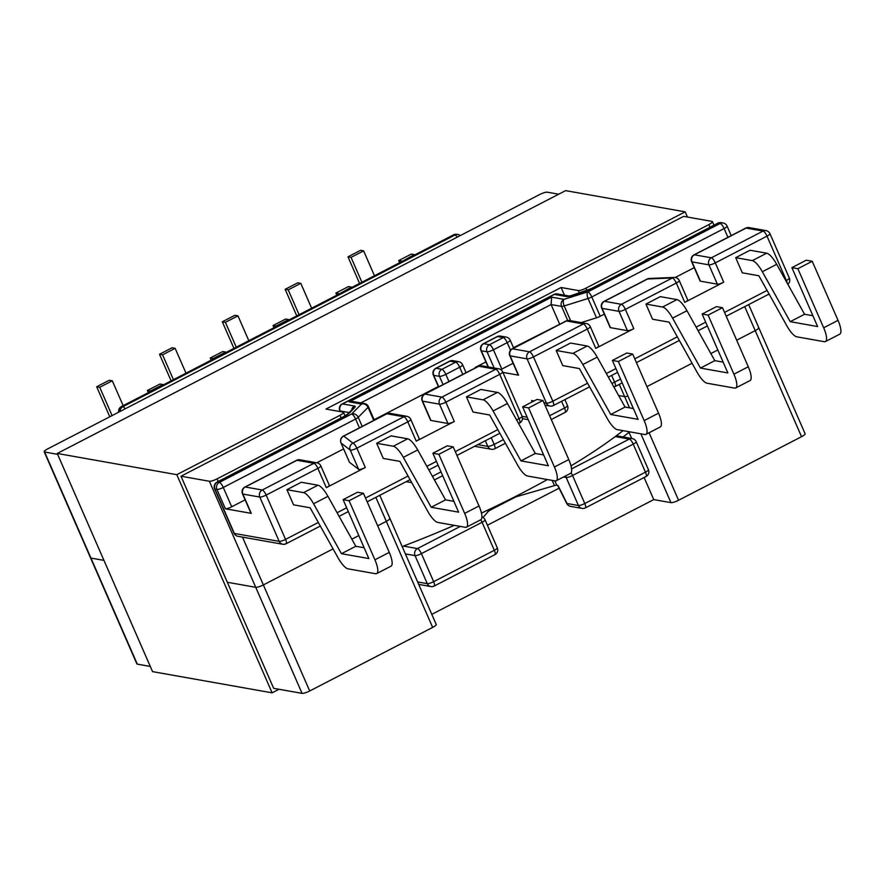 <?xml version="1.0" encoding="UTF-8"?>
<svg xmlns="http://www.w3.org/2000/svg" width="884" height="884" viewBox="0 0 884 884"><rect width="100%" height="100%" fill="white"/><g stroke="black" fill="none" stroke-linecap="round" stroke-linejoin="round"><path stroke-width="1.33" d="M326.307 487.659L317.864 468.343A5.282 1.105 -23.6 0 0 320.837 465.901L329.279 485.217A5.282 1.105 156.4 0 1 326.307 487.659L365.302 467.503A5.282 1.105 156.4 0 1 358.948 469.492A5.282 1.105 156.4 0 1 358.672 469.382L349.512 462.343A5.282 1.105 156.4 0 1 349.423 462.244A5.282 1.105 156.4 0 1 349.412 462.111M233.951 348.384L222.326 321.787L225.398 322.328L236.249 347.191M210.226 358.031L213.221 358.561L225.785 352.064L222.79 351.534L210.226 358.031L211.154 360.164M109.793 416.773L96.676 386.75L109.24 380.253L112.301 380.805L123.163 405.657M112.102 415.591L99.737 387.303L96.676 386.75M147.396 390.507L150.391 391.037L162.954 384.54L159.971 384.01L147.396 390.507L148.335 392.64M112.301 380.805L99.737 387.303M273.057 325.544L276.04 326.074L288.615 319.577L285.62 319.047L273.057 325.544L273.985 327.677M542.964 400.485L536.986 399.424L522.621 406.85L548.356 465.746L520.952 460.884L493.084 410.961A16.697 4.884 -117.3 0 0 483.073 399.833L466.432 396.883L473.05 412.032L489.637 414.972L517.505 464.896A16.697 4.884 -117.3 0 0 527.516 476.023L555.053 480.907A16.697 4.884 -117.3 0 0 556.18 480.774A16.697 4.884 -117.3 0 0 554.412 466.995L568.777 459.569L542.964 400.485L528.599 407.911L522.621 406.85M453.216 446.884L447.238 445.823L432.873 453.249L458.608 512.145L431.193 507.283L403.336 457.359A16.697 4.884 -117.3 0 0 393.314 446.232L376.672 443.282L383.291 458.431L399.888 461.371L427.745 511.306A16.697 4.884 -117.3 0 0 437.757 522.422L465.293 527.306A16.697 4.884 -117.3 0 0 466.432 527.184A16.697 4.884 -117.3 0 0 464.664 513.394L479.029 505.968L453.216 446.884L438.851 454.31L432.873 453.249M363.457 493.294L357.479 492.233L343.114 499.659L349.092 500.72L374.915 559.804L389.269 552.378L363.457 493.294L349.092 500.72M483.073 399.833L497.438 392.408L480.786 389.457L466.432 396.883M393.314 446.232L407.679 438.807L391.037 435.856L376.672 443.282M317.931 485.217A16.697 4.884 62.7 0 1 327.942 496.344L313.577 503.758A16.697 4.884 -117.3 0 0 303.566 492.642L317.931 485.217L301.278 482.255L286.924 489.681L293.543 504.83L310.129 507.781L337.997 557.705A16.697 4.884 -117.3 0 0 348.009 568.832L375.545 573.716A16.697 4.884 -117.3 0 0 376.672 573.583A16.697 4.884 -117.3 0 0 374.915 559.804M416.242 441.171L407.8 421.856A5.282 1.105 -23.6 0 0 410.773 419.403L419.215 438.718A5.282 1.105 156.4 0 1 416.242 441.171L454.299 421.491A5.282 1.105 156.4 0 1 447.945 423.48L430.972 420.475A5.282 1.105 156.4 0 1 430.618 420.265L422.187 400.949A5.282 1.105 -23.6 0 0 422.541 401.159L430.972 420.475M374.109 419.723L438.342 386.518M359.434 427.834L355.6 419.06L223.276 487.46L231.718 506.786L245.122 499.847M316.803 462.796L343.611 448.928M231.718 506.786A5.282 1.105 156.4 0 1 225.365 508.764L251.288 513.372A5.282 1.105 156.4 0 1 250.934 513.162L242.503 493.847A5.282 1.105 -23.6 0 0 242.857 494.057L251.288 513.372M490.432 508.841L490.841 509.781L513.681 497.979A5.282 1.105 156.4 0 1 517.715 496.333L517.361 495.548M490.841 509.781A5.282 1.105 -23.6 0 0 488.101 511.648L487.493 510.245M483.051 517.494L488.101 511.648M563.473 477.006L566.191 477.493L578.434 505.515L566.998 503.493L557.981 485.471L556.787 485.25L554.876 480.874M552.191 480.399L554.467 485.603A5.282 1.105 156.4 0 1 556.787 485.25M554.467 485.603L517.715 496.333M475.349 367.91L475.912 367.611M560.279 323.997L513.471 347.677M485.913 361.921L475.161 367.479M559.528 323.864L551.086 304.549L360.816 402.916M349.158 401.844L353.235 401.568L364.484 403.568A5.282 4.928 -79.9 0 0 361.49 404.032L349.158 401.844L551.638 297.157L551.086 304.549L561.561 306.405L567.705 320.483M497.438 392.408A16.697 4.884 62.7 0 1 507.449 403.535L535.306 453.459L543.638 454.94M568.777 459.569A16.697 4.884 62.7 0 1 570.545 473.349L556.18 480.774M528.599 407.911L554.412 466.995M407.679 438.807A16.697 4.884 62.7 0 1 417.69 449.934L445.558 499.858L453.879 501.338M479.029 505.968A16.697 4.884 62.7 0 1 480.786 519.759L466.432 527.184M438.851 454.31L464.664 513.394M327.942 496.344L355.799 546.268L364.131 547.737M389.269 552.378A16.697 4.884 62.7 0 1 391.037 566.158L376.672 573.583M303.566 492.642L286.924 489.681M313.577 503.758L341.445 553.693L368.849 558.555L343.114 499.659M355.799 546.268L341.445 553.693M445.558 499.858L431.193 507.283M535.306 453.459L520.952 460.884M171.12 380.86L159.507 354.274L172.071 347.777L175.131 348.318L162.568 354.816L173.43 379.667M185.994 373.17L175.131 348.318M159.507 354.274L162.568 354.816M222.326 321.787L234.901 315.29L237.962 315.842L225.398 322.328M237.962 315.842L248.813 340.694M338.87 293.599L335.887 293.068L348.451 286.571L351.434 287.101L339.058 294.041M335.887 293.068L336.815 295.201M374.473 275.731L363.611 250.868L360.55 250.327L347.987 256.824L351.047 257.366L361.91 282.228M347.987 256.824L359.6 283.421M401.701 261.112L398.706 260.581L411.27 254.084L414.264 254.614L401.888 261.553M398.706 260.581L399.645 262.714M351.047 257.366L363.611 250.868M644.171 420.596L618.358 361.512L612.38 360.451L626.734 353.025L632.712 354.086L658.536 413.171L644.171 420.596A16.697 4.884 62.7 0 1 645.928 434.376A16.697 4.884 62.7 0 1 644.801 434.508L617.264 429.624A16.697 4.884 62.7 0 1 607.253 418.497L579.396 368.573L562.799 365.622L556.18 350.473L570.545 343.047L587.186 346.009L572.821 353.434L556.18 350.473M618.358 361.512L632.712 354.086M733.919 374.186L708.106 315.102L702.128 314.041L716.493 306.615L722.471 307.676L748.284 366.761L733.919 374.186A16.697 4.884 62.7 0 1 735.687 387.977A16.697 4.884 62.7 0 1 734.56 388.098L707.023 383.214A16.697 4.884 62.7 0 1 697.001 372.098L669.144 322.163L652.558 319.223L645.939 304.074L660.293 296.648L676.934 299.599L662.58 307.024L645.939 304.074M708.106 315.102L722.471 307.676M823.678 327.787L797.865 268.703L791.887 267.642L806.241 260.216L812.219 261.277L838.032 320.362L823.678 327.787A16.697 4.884 62.7 0 1 825.435 341.567A16.697 4.884 62.7 0 1 824.308 341.699L796.771 336.815A16.697 4.884 62.7 0 1 786.76 325.688L758.892 275.764L742.306 272.825L735.687 257.675L750.052 250.249L766.693 253.2L752.328 260.625L735.687 257.675M797.865 268.703L812.219 261.277M717.377 284.184L700.415 281.167L691.973 261.852L708.935 264.868L717.377 284.184A5.282 1.105 -23.6 0 0 723.731 282.195L684.735 302.35A5.282 1.105 -23.6 0 0 687.708 299.908L679.277 280.593A5.282 1.105 156.4 0 1 676.304 283.035L684.735 302.35M610.479 327.666L602.048 308.35A5.282 1.105 156.4 0 1 601.695 308.14L610.126 327.456A5.282 1.105 -23.6 0 0 610.479 327.666L627.452 330.671A5.282 1.105 -23.6 0 0 633.806 328.682L595.75 348.362A5.282 1.105 -23.6 0 0 598.722 345.92L590.28 326.594A5.282 1.105 156.4 0 1 587.308 329.047L595.75 348.362M502.908 372.407L518.577 375.181L510.134 355.865L527.096 358.871L546.456 403.192L543.947 402.739M566.047 321.014A5.282 1.547 62.7 0 1 566.412 320.969A5.282 4.928 100.1 0 1 569.395 320.505A5.282 5.282 0 0 0 566.047 321.014L512.201 348.849A5.282 1.547 62.7 0 1 512.554 348.815L566.412 320.969L583.374 323.975L529.516 351.821L512.554 348.815A5.282 4.928 -79.9 0 0 510.134 355.865A5.282 1.105 156.4 0 1 509.781 355.666L518.223 374.982A5.282 1.105 -23.6 0 0 518.577 375.181M691.62 261.653A5.282 5.282 0 0 1 694.039 254.846A5.282 1.547 -117.3 0 1 694.393 254.802L746.096 228.072L763.058 231.078L711.355 257.808L694.393 254.802A5.282 4.928 100.1 0 0 691.973 261.852A5.282 1.105 156.4 0 1 691.62 261.653L700.062 280.968A5.282 1.105 -23.6 0 0 700.415 281.167M694.249 267.653L675.232 277.488M604.313 314.151L600.225 316.262L591.783 296.947L724.095 228.536L727.93 237.321M570.644 320.726L564.191 305.952L588.059 298.494L596.501 317.809A5.282 1.105 -23.6 0 0 600.225 316.262M596.501 317.809L581.197 322.594M513.107 363.269L501.836 369.092L493.405 349.777L507.228 342.638L510.532 350.208M500.775 369.611A5.282 1.105 -23.6 0 0 501.836 369.092M533.98 400.971L531.593 400.551L532.632 401.679M572.821 353.434A16.697 4.884 62.7 0 1 582.843 364.551L610.7 414.486L638.104 419.347L612.38 360.451M633.386 408.53L625.065 407.06L597.197 357.136A16.697 4.884 -117.3 0 0 587.186 346.009M645.928 434.376L660.293 426.95A16.697 4.884 -117.3 0 0 658.536 413.171M662.58 307.024A16.697 4.884 62.7 0 1 672.591 318.152L700.459 368.076L727.864 372.938L702.128 314.041M723.134 362.131L714.813 360.65L686.956 310.726A16.697 4.884 -117.3 0 0 676.934 299.599M735.687 387.977L750.052 380.551A16.697 4.884 -117.3 0 0 748.284 366.761M752.328 260.625A16.697 4.884 62.7 0 1 762.351 271.753L790.208 321.677L817.612 326.539L791.887 267.642M762.351 271.753L776.704 264.327L804.573 314.251L812.893 315.732M825.435 341.567L839.8 334.141A16.697 4.884 -117.3 0 0 838.032 320.362M776.704 264.327A16.697 4.884 -117.3 0 0 766.693 253.2M790.208 321.677L804.573 314.251M700.459 368.076L714.813 360.65M610.7 414.486L625.065 407.06M299.079 314.704L288.217 289.853L300.792 283.355L311.643 308.207M300.792 283.355L297.72 282.814L285.156 289.311L288.217 289.853M285.156 289.311L296.77 315.897M57.626 454.332L44.62 452.022A6.343 1.326 156.4 0 1 44.2 451.779A6.343 1.326 156.4 0 1 47.769 448.84L539.616 194.557A6.343 1.326 156.4 0 1 547.24 192.171L558.71 194.204M180.999 476.222L683.619 216.37L712.018 221.409A6.343 1.326 156.4 0 1 712.438 221.652A6.343 1.326 156.4 0 1 708.88 224.58L585.915 288.162A6.343 1.326 156.4 0 1 578.291 290.549L561.097 287.499L325.942 409.071L343.136 412.121A6.343 1.326 156.4 0 1 343.556 412.364A6.343 1.326 156.4 0 1 339.986 415.303L217.033 478.874A6.343 1.326 156.4 0 1 209.398 481.261L180.999 476.222L273.664 688.327L302.063 693.365A6.343 1.326 -23.6 0 0 309.698 690.979L432.652 627.408A6.343 1.326 -23.6 0 0 436.221 624.469L389.888 518.411A6.343 1.326 156.4 0 1 386.319 521.35L377.667 525.825L386.319 521.35A6.343 1.326 -23.6 0 0 389.888 518.411A6.343 1.326 -23.6 0 0 389.468 518.168M44.62 452.022L90.953 558.08L103.958 560.379L90.953 558.08A6.343 1.326 156.4 0 1 90.533 557.826A6.343 1.326 -23.6 0 0 90.953 558.08L137.285 664.127L150.291 666.437M227.332 582.269L255.73 587.308L227.332 582.269M242.47 537.118L263.366 584.921L333.069 548.887L263.366 584.921A6.343 1.326 156.4 0 1 255.73 587.308L209.398 481.261M351.843 539.174L358.816 535.571L351.843 539.174M561.097 287.499L564.467 295.201M619.286 384.374L624.623 396.596L618.634 395.535L624.623 396.596A6.343 1.326 -23.6 0 0 627.916 396.021A6.343 1.326 156.4 0 1 624.623 396.596L629.541 407.844M646.933 386.617L692.084 363.269L646.933 386.617M710.858 353.567L717.819 349.965L710.858 353.567M431.801 614.347L653.762 499.593L670.956 502.642A6.343 1.326 -23.6 0 0 678.581 500.256L801.545 436.685L755.212 330.638L736.681 340.218L755.212 330.638A6.343 1.326 -23.6 0 0 758.77 327.699A6.343 1.326 -23.6 0 0 758.35 327.456M44.2 451.779L136.865 663.884A6.343 1.326 -23.6 0 0 137.285 664.127M801.545 436.685A6.343 1.326 -23.6 0 0 805.103 433.757L758.77 327.699A6.343 1.326 -23.6 0 1 755.212 330.638L744.726 306.637M631.717 438.497L628.723 431.657M653.762 499.593L644.116 477.515M487.416 525.24L559.086 488.189M309.698 690.979L263.366 584.921A6.343 1.326 156.4 0 1 255.73 587.308L302.063 693.365M402.187 546.555A245.012 51.117 -23.6 0 0 454.254 525.35M481.448 513.085A245.012 51.117 -23.6 0 0 521.394 493.471A245.012 51.117 -23.6 0 0 547.373 479.548M571.009 465.879A245.012 51.117 -23.6 0 0 623.01 430.641M687.443 217.044L685.166 211.851L176.811 474.675L272.117 692.835L279.024 689.277M685.166 211.851L565.605 190.635L57.239 453.459L152.556 671.63L272.117 692.835M176.811 474.675L57.239 453.459M358.672 469.382L350.241 450.067A5.282 1.105 -23.6 0 0 350.506 450.177A5.282 1.105 -23.6 0 0 356.86 448.188L365.302 467.503M516.599 419.922L519.074 418.651L499.714 374.33L445.856 402.176L454.299 421.491M410.773 419.403A5.282 5.282 0 0 0 406.861 416.32A5.282 4.928 -79.9 0 0 403.866 416.784A5.282 1.547 62.7 0 1 407.8 421.856L356.86 448.188A5.282 1.547 -117.3 0 0 352.926 443.116L403.866 416.784L386.905 413.778L343.766 436.077L352.926 443.116A5.282 5.127 -52.5 0 0 350.241 450.067L341.069 443.028L349.512 462.343M320.837 465.901A5.282 5.282 0 0 0 316.925 462.818A5.282 4.928 -79.9 0 0 313.93 463.282L296.969 460.266L245.277 486.996L262.239 490.012L313.93 463.282A5.282 1.547 62.7 0 1 317.864 468.343L266.172 495.073L285.532 539.384L318.317 522.444M337.091 512.731L346.672 507.781M365.523 498.035L408.065 476.034M426.839 466.332L436.42 461.382M455.282 451.625L497.825 429.635M432.431 476.332L441.017 471.89M551.638 297.157L563.981 299.344L587.849 291.886L720.162 223.475L718.217 223.122L591.551 288.615A10.564 2.199 -23.6 0 1 584.114 291.698L571.561 295.632A10.564 2.199 -23.6 0 1 566.29 296.516L554.367 294.405A5.282 4.928 -79.9 0 1 557.351 293.93A5.282 5.282 0 0 0 554.003 294.438A5.282 1.547 62.7 0 1 554.367 294.405L342.55 403.911L354.473 406.032A10.564 2.199 156.4 0 1 354.484 407.856L349.313 413.093A10.564 2.199 156.4 0 1 344.064 416.563L217.398 482.056L219.343 482.399L351.655 413.988L361.49 404.032A5.282 4.575 44.7 0 1 368.053 407.358L358.219 417.314L362.197 426.408M502.687 371.888A5.282 5.282 0 0 0 498.764 368.805A5.282 4.928 -79.9 0 0 495.769 369.269L478.808 366.263L424.961 394.098L441.923 397.115L495.769 369.269A5.282 1.547 62.7 0 1 499.714 374.33A5.282 1.105 -23.6 0 0 502.687 371.888L522.046 416.198A5.282 1.105 -23.6 0 1 519.074 418.651A5.282 1.547 -117.3 0 1 519.626 423.005A5.282 5.282 0 0 0 522.046 416.198M225.365 508.764L216.923 489.449L214.978 489.106L234.337 533.428L279.178 541.373L259.819 497.062L242.857 494.057A5.282 4.928 -79.9 0 1 245.277 486.996A5.282 1.547 62.7 0 0 244.912 487.04A5.282 5.282 0 0 0 242.503 493.847M456.873 234.348A5.282 4.928 -79.9 0 0 453.879 234.812L121.793 406.507L122.865 406.695L454.951 235.011A5.282 4.928 -79.9 0 1 457.945 234.536L456.873 234.348A5.282 5.282 0 0 0 453.525 234.857A5.282 1.547 -117.3 0 1 453.879 234.812L454.951 235.011A5.282 1.547 -117.3 0 1 457.249 237.133M615.253 436.574L629.286 439.072L571.594 468.896M403.435 546.091L417.469 548.577L460.31 526.422M494.885 554.666A5.282 5.282 0 0 0 497.294 547.859A5.282 1.105 156.4 0 1 494.322 550.301L482.078 522.278L421.403 553.638L433.646 581.672L494.322 550.301A5.282 1.547 62.7 0 1 494.885 554.666L434.21 586.037A5.282 1.547 -117.3 0 0 433.646 581.672A5.282 1.105 156.4 0 1 427.292 583.661L415.049 555.627L405.402 553.925M349.158 412.563L340.13 410.972L340.417 411.635M417.646 581.948L427.292 583.661A5.282 4.928 -79.9 0 0 430.862 586.545A5.282 5.282 0 0 0 434.21 586.037A5.282 1.547 -117.3 0 1 433.845 586.07A5.282 4.928 -79.9 0 1 430.862 586.545L419.425 584.512A5.282 4.928 -79.9 0 1 418.684 584.313A5.282 5.282 0 0 0 419.425 584.512M373.766 420.419L368.053 407.358A5.282 1.105 -23.6 0 0 368.407 406.651A5.282 5.282 0 0 0 364.484 403.568M447.945 423.48L439.503 404.165L422.541 401.159A5.282 4.928 -79.9 0 1 424.961 394.098A5.282 1.547 62.7 0 0 424.596 394.142A5.282 5.282 0 0 0 422.187 400.949M462.785 374.396L459.658 367.225L445.834 374.374L448.962 381.545M443.072 384.595L439.481 376.363L433.724 375.346L438.74 386.827M441.901 369.313L455.713 362.164L449.967 361.147L436.143 368.285L441.901 369.313A5.282 4.928 100.1 0 0 439.481 376.363A5.282 1.105 -23.6 0 0 445.834 374.374A5.282 1.547 62.7 0 0 441.901 369.313M554.003 294.438L342.185 403.955A5.282 1.547 62.7 0 1 342.55 403.911A5.282 4.928 100.1 0 0 340.13 410.972A5.282 1.105 156.4 0 1 339.776 410.762L340.13 411.59M341.069 443.028A5.282 5.127 -52.5 0 1 343.766 436.077A5.282 1.547 62.7 0 0 343.401 436.121A5.282 5.282 0 0 0 340.992 442.928A5.282 1.105 -23.6 0 0 341.069 443.028M340.97 442.785A5.282 1.105 -23.6 0 0 340.992 442.928L349.423 462.244M386.54 413.822A5.282 1.547 -117.3 0 1 386.905 413.778A5.282 4.928 -79.9 0 1 389.888 413.303A5.282 5.282 0 0 0 386.54 413.822L343.401 436.121M266.172 495.073A5.282 1.547 -117.3 0 0 262.239 490.012A5.282 4.928 -79.9 0 0 259.819 497.062A5.282 1.105 -23.6 0 0 266.172 495.073M344.064 416.563A5.282 1.547 -117.3 0 0 343.71 416.607L217.044 482.1A5.282 1.547 -117.3 0 1 217.398 482.056A5.282 4.928 100.1 0 0 214.978 489.106A5.282 1.105 156.4 0 1 214.624 488.907L233.984 533.218A5.282 5.282 0 0 0 237.907 536.301L282.736 544.257A5.282 5.282 0 0 0 286.084 543.748A5.282 1.547 -117.3 0 1 285.731 543.793A5.282 4.928 -79.9 0 1 279.178 541.373A5.282 1.105 -23.6 0 0 285.532 539.384A5.282 1.547 -117.3 0 1 286.084 543.748L320.328 526.046M296.615 460.31A5.282 1.547 -117.3 0 1 296.969 460.266A5.282 4.928 -79.9 0 1 299.963 459.802A5.282 5.282 0 0 0 296.615 460.31L244.912 487.04M433.724 375.346A5.282 4.928 -79.9 0 1 436.143 368.285A5.282 1.547 62.7 0 0 435.779 368.33A5.282 5.282 0 0 0 433.37 375.136A5.282 1.105 -23.6 0 0 433.724 375.346M462.63 364.783A5.282 5.282 0 0 0 458.708 361.7A5.282 4.928 -79.9 0 0 455.713 362.164A5.282 1.547 62.7 0 1 459.658 367.225A5.282 1.105 -23.6 0 0 462.63 364.783L466.089 372.694M449.602 361.18A5.282 1.547 62.7 0 1 449.967 361.147A5.282 4.928 100.1 0 1 452.951 360.672A5.282 5.282 0 0 0 449.602 361.18L435.779 368.33M223.276 487.46A5.282 1.105 156.4 0 1 216.923 489.449A5.282 4.928 100.1 0 1 219.343 482.399A5.282 1.547 62.7 0 1 223.276 487.46M355.6 419.06A5.282 1.105 -23.6 0 0 358.219 417.314A5.282 4.575 44.7 0 0 351.655 413.988A5.282 1.547 62.7 0 1 355.6 419.06M439.503 404.165A5.282 1.105 -23.6 0 0 445.856 402.176A5.282 1.547 62.7 0 0 441.923 397.115A5.282 4.928 100.1 0 0 439.503 404.165M478.454 366.296A5.282 1.547 62.7 0 1 478.808 366.263A5.282 4.928 100.1 0 1 481.802 365.788A5.282 5.282 0 0 0 478.454 366.296L424.596 394.142M233.984 533.218A5.282 1.105 -23.6 0 0 234.337 533.428A5.282 4.928 -79.9 0 0 237.907 536.301M354.473 406.032A5.282 4.928 100.1 0 0 351.666 410.021M354.484 407.856A5.282 4.575 -135.3 0 0 352.804 408.883L347.633 414.11L343.71 416.607M349.313 413.093A5.282 4.575 -135.3 0 0 347.633 414.11M118.964 412.032A5.282 4.928 100.1 0 1 121.793 406.507A5.282 1.547 -117.3 0 0 121.44 406.552L453.525 234.857M125.163 408.828A5.282 1.547 -117.3 0 0 122.865 406.695A5.282 4.928 100.1 0 0 119.992 411.502M497.294 547.859L485.051 519.825A5.282 1.105 156.4 0 1 482.078 522.278A5.282 1.547 -117.3 0 0 480.741 519.781M421.403 553.638A5.282 1.105 156.4 0 1 415.049 555.627A5.282 4.928 -79.9 0 1 417.469 548.577A5.282 1.547 -117.3 0 1 421.403 553.638M491.228 437.691L494.167 444.409L503.405 439.635M477.813 444.63L487.802 446.398L485.338 440.74M409.414 479.99L410.364 480.156M491.371 449.282A5.282 5.282 0 0 0 494.72 448.774A5.282 1.547 62.7 0 0 494.167 444.409A5.282 1.105 156.4 0 1 487.802 446.398A5.282 4.928 100.1 0 0 491.371 449.282L474.575 446.298M519.273 423.049A5.282 1.547 -117.3 0 0 519.626 423.005L518.61 423.535M417.69 449.934L403.336 457.359M507.449 403.535L493.084 410.961M587.573 383.236L552.82 401.203L533.461 356.882L587.308 329.047A5.282 1.547 62.7 0 0 583.374 323.975A5.282 4.928 -79.9 0 1 586.368 323.511L569.395 320.505M723.731 282.195L715.3 262.88L766.992 236.15L786.351 280.46L785.854 280.714M767.08 290.427L724.537 312.417M705.686 322.174L696.106 327.124M677.321 336.826L634.789 358.827M615.927 368.573L606.347 373.523M633.806 328.682L625.364 309.367L676.304 283.035A5.282 1.547 -117.3 0 0 672.359 277.974L621.43 304.306L604.468 301.3L647.607 278.99L672.359 277.974A5.282 4.553 87.6 0 1 674.216 277.421A5.282 5.282 0 0 1 679.277 280.593M620.524 379.081L614.612 382.142L611.673 375.424M623.087 436.972A245.122 51.139 -23.6 0 0 628.999 432.276M557.705 485.415L566.766 503.537A5.282 5.282 0 0 0 570.567 506.366L582.004 508.399A5.282 4.928 100.1 0 1 578.434 505.515A5.282 1.105 -23.6 0 0 584.788 503.526L572.545 475.504L633.22 444.133L645.464 472.155L584.788 503.526A5.282 1.547 62.7 0 1 585.352 507.891L646.027 476.52A5.282 1.547 -117.3 0 0 645.464 472.155A5.282 1.105 -23.6 0 0 648.436 469.713L636.193 441.691A5.282 5.282 0 0 0 632.281 438.597A5.282 4.928 100.1 0 0 629.286 439.072A5.282 1.547 -117.3 0 1 633.22 444.133A5.282 1.105 -23.6 0 0 636.193 441.691M601.695 308.14A5.282 5.282 0 0 1 604.104 301.333A5.282 1.547 -117.3 0 1 604.468 301.3A5.282 4.928 100.1 0 0 602.048 308.35L619.01 311.356L627.452 330.671M488.377 366.959L481.294 350.749L487.051 351.766L494.123 367.976M527.162 417.237L522.101 416.342M531.593 400.551L532.179 401.911M513.648 348.097L510.201 340.185A5.282 1.105 156.4 0 1 507.228 342.638A5.282 1.547 62.7 0 0 503.283 337.566L489.46 344.716L483.714 343.699L497.537 336.55L503.283 337.566A5.282 4.928 -79.9 0 1 506.278 337.102L500.521 336.086A5.282 4.928 100.1 0 0 497.537 336.55A5.282 1.547 62.7 0 0 497.173 336.594A5.282 5.282 0 0 1 500.521 336.086M625.364 309.367A5.282 1.105 156.4 0 1 619.01 311.356A5.282 4.928 100.1 0 1 621.43 304.306A5.282 1.547 62.7 0 1 625.364 309.367M649.453 278.449A5.282 4.553 87.6 0 0 647.607 278.99A5.282 1.547 62.7 0 0 647.243 279.035A5.282 5.282 0 0 1 649.453 278.449L674.216 277.421M715.3 262.88A5.282 1.105 156.4 0 1 708.935 264.868A5.282 4.928 100.1 0 1 711.355 257.808A5.282 1.547 62.7 0 1 715.3 262.88M766.992 236.15A5.282 1.547 -117.3 0 0 763.058 231.078A5.282 4.928 100.1 0 1 766.052 230.613A5.282 5.282 0 0 1 769.964 233.696A5.282 1.105 156.4 0 1 766.992 236.15M769.964 233.696L789.324 278.018A5.282 1.105 156.4 0 1 786.351 280.46A5.282 1.547 -117.3 0 1 787.202 283.134M749.091 227.608A5.282 4.928 100.1 0 0 746.096 228.072A5.282 1.547 62.7 0 0 745.731 228.116A5.282 5.282 0 0 1 749.091 227.608L766.052 230.613M493.405 349.777A5.282 1.105 156.4 0 1 487.051 351.766A5.282 4.928 100.1 0 1 489.46 344.716A5.282 1.547 62.7 0 1 493.405 349.777M497.173 336.594L483.349 343.732A5.282 1.547 62.7 0 1 483.714 343.699A5.282 4.928 -79.9 0 0 481.294 350.749A5.282 1.105 156.4 0 1 480.94 350.539L488.09 366.904M591.551 288.615A5.282 1.547 -117.3 0 0 591.197 288.659L717.863 223.166A5.282 1.547 -117.3 0 1 718.217 223.122A5.282 4.928 -79.9 0 1 721.211 222.657L723.156 223A5.282 4.928 -79.9 0 0 720.162 223.475A5.282 1.547 62.7 0 1 724.095 228.536A5.282 1.105 -23.6 0 0 727.068 226.094L731.234 235.608M591.783 296.947A5.282 1.105 156.4 0 1 588.059 298.494A5.282 2.398 72.6 0 1 587.849 291.886A5.282 1.547 62.7 0 1 591.783 296.947M564.191 305.952A5.282 1.105 156.4 0 1 561.561 306.405A5.282 4.928 100.1 0 1 563.981 299.344A5.282 2.398 72.6 0 0 564.191 305.952M533.461 356.882A5.282 1.105 156.4 0 1 527.096 358.871A5.282 4.928 100.1 0 1 529.516 351.821A5.282 1.547 62.7 0 1 533.461 356.882M589.584 386.838L553.373 405.557A5.282 5.282 0 0 1 550.025 406.076A5.282 4.928 -79.9 0 0 553.019 405.601A5.282 1.547 -117.3 0 0 553.373 405.557A5.282 1.547 -117.3 0 0 552.82 401.203A5.282 1.105 156.4 0 1 546.456 403.192A5.282 4.928 -79.9 0 0 550.025 406.076L545.019 405.181M566.29 296.516A5.282 4.928 -79.9 0 1 569.042 296.018M571.561 295.632A5.282 2.398 -107.4 0 1 572.059 295.322L591.197 288.659M565.76 475.824A5.282 4.928 -79.9 0 0 566.191 477.493A5.282 1.105 -23.6 0 0 572.545 475.504A5.282 1.547 -117.3 0 0 571.108 472.852M645.663 476.564A5.282 1.547 -117.3 0 0 646.027 476.52A5.282 5.282 0 0 0 648.436 469.713M570.567 506.366A5.282 4.928 -79.9 0 1 566.998 503.493L566.766 503.537M561.594 401.314L564.533 408.032L549.627 415.734M567.506 405.59A5.282 5.282 0 0 1 565.086 412.397A5.282 1.547 62.7 0 0 564.533 408.032A5.282 1.105 -23.6 0 0 567.506 405.59L564.887 399.612M611.839 383.358A5.282 1.105 -23.6 0 0 614.612 382.142A5.282 1.547 -117.3 0 1 615.165 386.507A5.282 1.547 -117.3 0 1 614.811 386.54A5.282 4.928 -79.9 0 1 613.827 386.927M672.591 318.152L686.956 310.726M582.843 364.551L597.197 357.136M432.652 627.408L375.833 497.349M341.136 417.933L339.986 415.303M217.033 478.874L218.182 481.504M578.291 290.549L579.374 293.035M585.915 288.162L586.965 290.56M710.029 227.221L708.88 224.58M649.088 432.751L678.581 500.256M640.878 433.812L670.956 502.642M406.861 416.32L389.888 413.303M316.925 462.818L299.963 459.802M433.37 375.136L438.53 386.938M458.708 361.7L452.951 360.672M374.297 420.143L368.407 406.651M498.764 368.805L481.802 365.788M342.185 403.955A5.282 5.282 0 0 0 339.776 410.762M217.044 482.1A5.282 5.282 0 0 0 214.624 488.907M121.44 406.552A5.282 5.282 0 0 0 118.666 412.187M485.051 519.825A5.282 5.282 0 0 0 481.924 516.952M494.72 448.774L505.416 443.249M434.442 479.946L442.674 475.68M411.756 482.653L406.176 481.658M339.102 516.344L348.329 511.571M367.18 501.825L410.077 479.647M428.862 469.934L438.077 465.172M456.94 455.426L499.836 433.248M604.104 301.333L647.243 279.035M694.039 254.846L745.731 228.116M510.201 340.185A5.282 5.282 0 0 0 506.278 337.102M483.349 343.732A5.282 5.282 0 0 0 480.94 350.539M590.28 326.594A5.282 5.282 0 0 0 586.368 323.511M512.201 348.849A5.282 5.282 0 0 0 509.781 355.666M557.351 293.93L569.064 296.007M569.285 296.052L572.059 295.322M721.211 222.657A5.282 5.282 0 0 0 717.863 223.166M727.068 226.094A5.282 5.282 0 0 0 723.156 223M460.277 235.575A5.282 5.282 0 0 0 457.945 234.536M582.004 508.399A5.282 5.282 0 0 0 585.352 507.891M616.712 435.834L632.281 438.597M565.086 412.397L551.284 419.535M522.477 418.651L528.223 419.679M613.861 386.971A5.282 5.282 0 0 0 615.165 386.507L622.181 382.882M769.091 294.041L726.195 316.207M707.344 325.964L698.117 330.726M679.343 340.439L636.447 362.617M617.584 372.363L608.369 377.137M787.821 284.228A5.282 5.282 0 0 0 789.324 278.018M712.438 221.652L713.985 225.177M748.682 304.593L758.77 327.699M389.888 518.411L379.788 495.305M345.08 415.856L343.556 412.364"/></g></svg>
